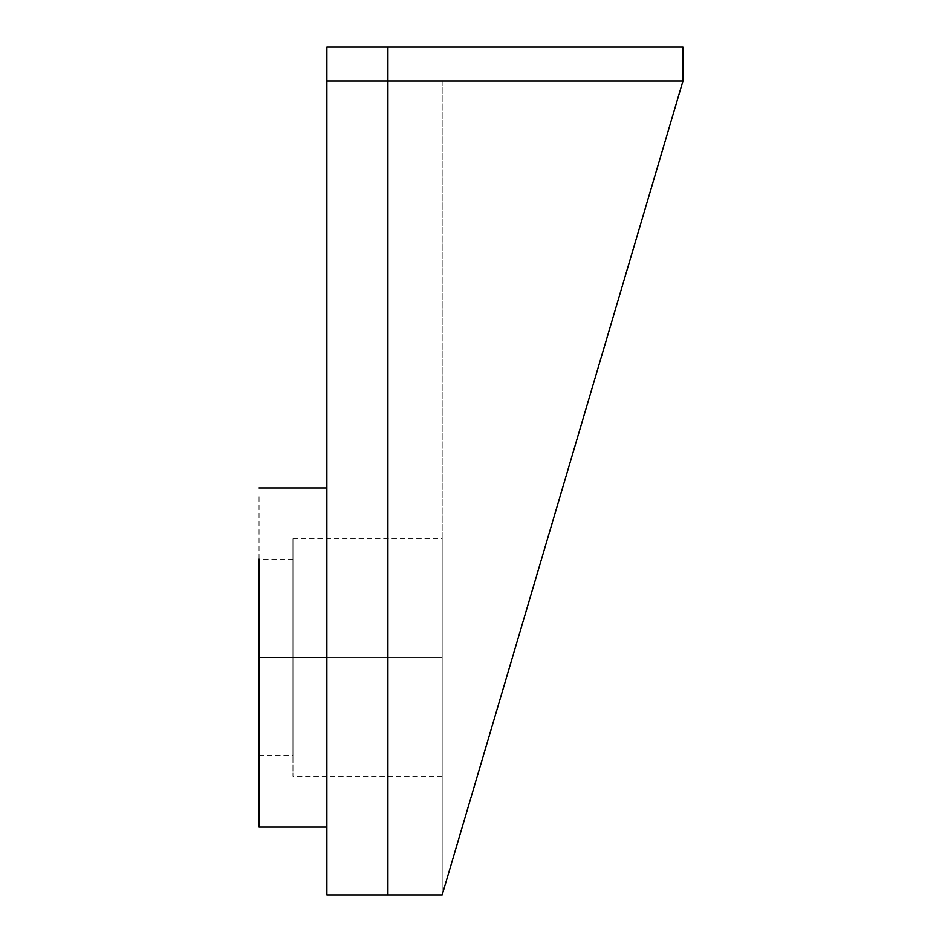 <?xml version="1.0" encoding="UTF-8"?>
<svg xmlns="http://www.w3.org/2000/svg" width="942" height="942" viewBox="0 0 942 942"><rect width="100%" height="100%" fill="white"/><g stroke="black" fill="none" stroke-linecap="round" stroke-linejoin="round"><path stroke-width="0.71" stroke-dasharray="4.71 3.53" d="M442.175 657.516L292.962 657.516L292.962 538.824L292.962 657.516L442.175 657.516L442.175 538.824L442.175 776.208L442.175 657.516L292.962 657.516L442.175 657.516L442.175 538.824L442.175 776.208L442.175 657.516M292.962 657.516L292.962 776.208L292.962 538.824L292.962 755.861L292.962 559.171L292.962 657.516L259.05 657.516L292.962 657.516L259.05 657.516L259.05 559.171L259.05 755.861L259.05 657.516L292.962 657.516L292.962 755.861L292.962 657.516L326.874 657.516L326.874 827.076L326.874 657.516L292.962 657.516M259.05 827.076L259.05 657.516L281.658 657.516L259.05 657.516L259.05 493.738M326.874 657.516L326.874 81.012L682.95 81.012L387.916 81.012L387.916 894.9L387.916 81.012L682.95 81.012L387.916 81.012L387.916 216.66L387.916 81.012L682.95 81.012L442.175 894.9L387.916 894.9L387.916 47.1L682.95 47.1L682.95 81.012L387.916 81.012L387.916 894.9L326.874 894.9L326.874 487.956L326.874 894.9L442.175 894.9L442.175 81.012L682.95 81.012L442.175 894.9L682.95 81.012L442.175 81.012L682.95 81.012L442.175 81.012L442.175 894.9L442.175 759.252L442.175 894.9L682.95 81.012L642.821 216.66L682.95 81.012L682.95 47.1L387.916 47.1L387.916 81.012L326.874 81.012L326.874 47.1L387.916 47.1L326.874 47.1L326.874 657.516M292.962 559.171L259.05 559.171L259.05 657.516M442.175 81.012L442.175 759.252L442.175 81.012M442.175 894.9L642.821 216.66L442.175 894.9M292.962 538.824L442.175 538.824M442.175 776.208L292.962 776.208M259.05 755.861L292.962 755.861"/><path stroke-width="1.41" d="M259.05 559.171L259.05 657.516L326.874 657.516L259.05 657.516L259.05 827.076L326.874 827.076M259.05 657.516L259.05 827.076L259.05 657.516M387.916 81.012L387.916 894.9L442.175 894.9L682.95 81.012L326.874 81.012L326.874 894.9L387.916 894.9L387.916 81.012L682.95 81.012L442.175 894.9L326.874 894.9L326.874 81.012L387.916 81.012L387.916 75.36L387.916 81.012M682.95 81.012L682.95 47.1L387.916 47.1L387.916 75.36L387.916 47.1L326.874 47.1L326.874 81.012L326.874 47.1L682.95 47.1L682.95 81.012M259.05 487.956L326.874 487.956"/></g></svg>
